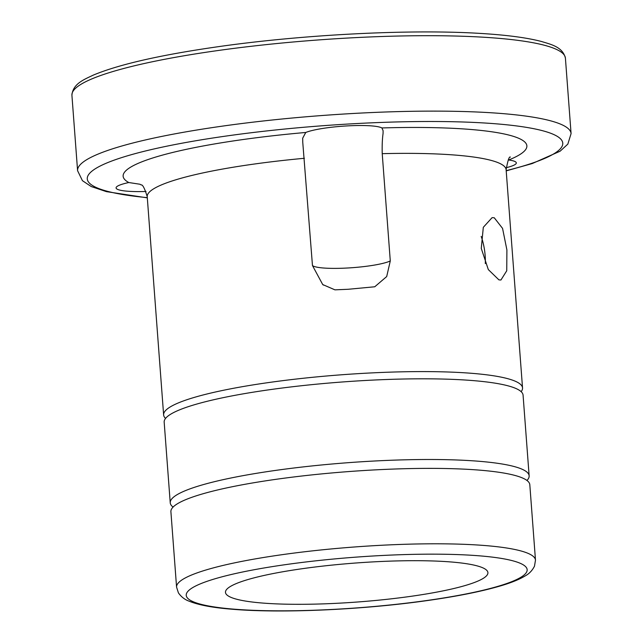 <?xml version="1.0" encoding="UTF-8"?>
<svg xmlns="http://www.w3.org/2000/svg" width="643" height="643" viewBox="0 0 643 643"><rect width="100%" height="100%" fill="white"/><g stroke="black" fill="none" stroke-linecap="round" stroke-linejoin="round"><path stroke-width="0.96" d="M165.556 418.4A179.96 26.684 -4.3 0 1 163.627 414.92A179.96 26.684 -4.3 0 1 268.517 382.569A179.96 26.684 -4.3 0 1 522.534 387.93A179.96 26.684 -4.3 0 1 521.143 391.667M173.088 507.07A179.96 26.684 -4.3 0 1 170.234 502.826A179.96 26.684 -4.3 0 1 275.132 470.475A179.96 26.684 -4.3 0 1 529.141 475.836A179.96 26.684 -4.3 0 1 526.963 480.466M494.25 217.76L502.561 228.394L506.901 249.942L506.74 270.775L500.937 280.002L498.92 279.874L488.31 269.578L481.269 248.415L483.311 227.3L492.104 217.639L494.25 217.76M485.304 263.59A31.491 12.619 81.9 0 0 481.173 236.399M381.91 127.949A40.493 6.004 175.7 0 0 346.44 125.948A40.493 6.004 175.7 0 0 305.763 132.466L302.684 138.205L302.765 142.392L312.466 265.551L322.714 284.552L334.915 289.84L348.353 289.262L374.765 286.77L386.692 276.554L390.285 260.937L382.223 153.669C382.014 145.696 382.296 138.952 383.075 133.439L383.099 130.682L381.91 127.949A202.457 30.02 -4.3 0 1 508.677 160.003L508.219 159.954M506.081 167.727A40.493 6.004 175.7 0 0 516.321 162.904A40.493 6.004 175.7 0 0 508.677 160.003M163.627 414.92L147.223 196.694C144.683 188.383 142.658 184.461 141.13 184.919L139.949 184.244L128.793 182.532A40.493 6.004 175.7 0 0 116.078 187.917A40.493 6.004 175.7 0 0 146.025 191.469M275.799 479.348A179.96 26.684 -4.3 0 1 529.808 484.709L535.482 560.133A179.96 26.684 -4.3 0 0 281.465 554.772A179.96 26.684 -4.3 0 0 176.576 587.123L170.901 511.699A179.96 26.684 -4.3 0 1 275.799 479.348M411.215 596.286A131.598 19.507 -4.3 0 1 225.516 591.592A131.598 19.507 -4.3 0 1 302.17 568.717A131.598 19.507 -4.3 0 1 487.756 571.876A131.598 19.507 -4.3 0 1 411.215 596.286M170.234 502.826L164.174 422.138A179.96 26.684 -4.3 0 1 167.743 416.254A179.96 26.684 -4.3 0 1 269.063 389.787A179.96 26.684 -4.3 0 1 518.66 389.867A179.96 26.684 -4.3 0 1 523.072 395.148L529.141 475.836M285.862 564.586A170.958 25.35 -4.3 0 1 511.772 560.535A170.958 25.35 -4.3 0 1 427.523 600.409A170.958 25.35 -4.3 0 1 201.613 604.46A170.958 25.35 -4.3 0 1 285.862 564.586M216.144 50.789A247.442 36.691 -4.3 0 1 565.414 58.167C562.746 46.77 550.705 44.359 541.358 41.457C526.657 37.632 506.145 34.947 479.831 33.388C410.025 29.064 302.564 34.561 217.382 46.81C160.179 55.009 118.786 64.461 93.203 75.151C84.394 79.427 72.852 83.606 71.92 95.268A247.442 36.691 -4.3 0 1 216.144 50.789M147.311 197.859L106.408 191.638L91.242 186.55L82.441 180.691L77.586 170.692A247.442 36.691 -4.3 0 1 221.819 126.213A247.442 36.691 -4.3 0 1 571.08 133.591L565.414 58.167M147.287 197.634A238.44 35.357 -4.3 0 1 226.215 136.035A238.44 35.357 -4.3 0 1 514.673 125.69A238.44 35.357 -4.3 0 1 506.194 170.652M147.223 196.694A179.96 26.684 -4.3 0 1 252.112 164.343A179.96 26.684 -4.3 0 1 304.404 158.282M128.793 182.532A202.457 30.02 -4.3 0 1 241.125 139.804A202.457 30.02 -4.3 0 1 305.763 132.466M382.223 153.669A179.96 26.684 -4.3 0 1 506.121 169.704L522.534 387.93M390.285 260.937A40.493 6.004 -4.3 0 1 348.506 267.946A40.493 6.004 -4.3 0 1 312.466 265.551M176.576 587.123L178.416 592.878C181.213 596.857 184.758 599.614 189.034 601.149C198.478 605.023 212.825 607.715 232.083 609.226C281.224 613.47 363.432 609.757 428.117 600.449C458.306 596.157 482.756 591.206 501.484 585.612C511.474 582.63 519.343 579.423 525.082 575.975C529.149 573.805 532.283 570.534 534.494 566.161L535.482 560.133M506.21 170.877L532.251 163.547L560.101 151.209L567.833 144.128L571.08 133.591M510.397 157.141C509.304 156.04 507.882 160.228 506.121 169.704M77.586 170.692L71.92 95.268M322.714 284.552L323.453 285.098"/></g></svg>
